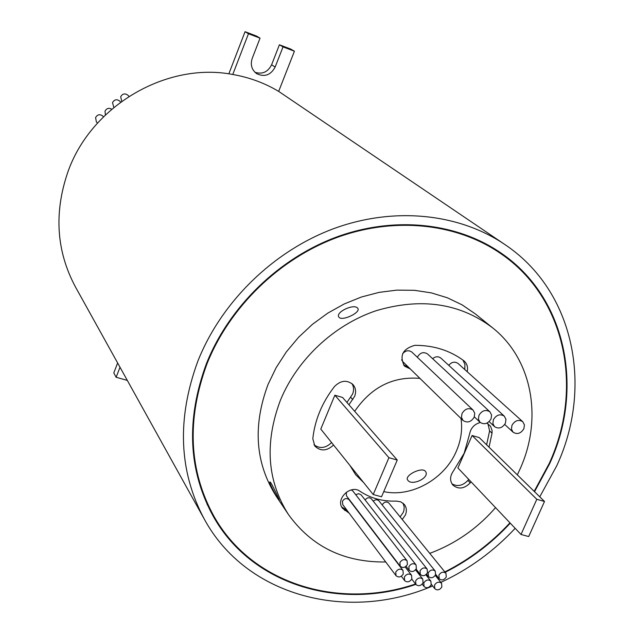 <?xml version="1.0" encoding="UTF-8"?>
<svg xmlns="http://www.w3.org/2000/svg" width="634" height="634" viewBox="0 0 634 634"><rect width="100%" height="100%" fill="white"/><g stroke="black" fill="none" stroke-linecap="round" stroke-linejoin="round"><path stroke-width="0.95" d="M534.177 491.358L549.084 463.739C583.779 388.983 566.059 298.123 500.868 253.687C457.257 223.453 395.212 216.36 337.304 237.378C279.491 258.585 229.563 307.086 206.993 363.805C186.499 419.581 188.781 470.357 213.864 516.139C251.769 584.017 338.746 610.162 415.532 583.985M534.525 491.699L549.559 463.874C584.382 388.864 566.582 297.663 501.114 253.109C457.36 222.827 395.141 215.742 337.082 236.831C279.103 258.125 229.048 306.761 206.422 363.639C185.881 419.534 188.163 470.436 213.27 516.33C251.31 584.564 338.746 610.796 415.849 584.405M436.184 576.544L437.111 576.132M445.147 572.312C469.715 559.909 491.429 543.528 510.283 523.169M209.759 509.799L213.206 514.982M407.908 480.366L407.527 479.803C404.643 475.31 421.681 466.767 425.343 471.213L425.771 471.847C429.432 478.06 411.918 486.088 407.908 480.366M278.429 499.085C275.481 495.154 268.23 481.198 270.021 481.927L270.9 482.902C273.46 486.928 280.069 501.494 279.222 500.163L278.429 499.085M339.087 317.365L338.73 316.881C335.64 311.999 353.788 303.583 357.513 308.005L357.901 308.52C360.706 312.546 342.439 321.319 339.087 317.365M97.493 123.107L96.32 121.744L95.591 117.552C97.517 114.389 99.926 113.898 102.819 116.077L103.477 116.814M105.403 114.928L105.006 111.172C106.631 108.271 108.866 107.622 111.703 109.207M113.811 107.431L112.511 102.605C114.342 99.514 116.696 98.967 119.572 100.98L120.65 102.082M121.72 101.289L120.698 96.74C122.489 93.689 124.819 93.127 127.688 95.06L128.987 96.336M403.272 574L402.978 570.37C400.355 568.318 397.946 568.896 395.751 572.114L396.036 575.712C398.651 577.788 401.068 577.217 403.272 574M402.978 570.37L349.096 499.75C346.647 497.801 344.428 498.308 342.439 501.264L342.74 504.609L396.036 575.712M446.273 576.98L445.948 573.294C443.38 571.377 441.034 571.987 438.918 575.117L439.227 578.771C441.795 580.712 444.141 580.118 446.273 576.98M445.948 573.294L388.872 503.055C386.471 501.232 384.307 501.763 382.381 504.648L382.247 505.005M441.874 586.933L441.573 583.296C439.005 581.354 436.652 581.957 434.52 585.095L434.813 588.709C437.373 590.674 439.727 590.08 441.874 586.933M523.866 428.75L524.429 424.867L522.757 421.705C518.604 419.248 515.014 420.413 512.003 425.2L511.44 429.044L513.064 432.182C517.217 434.702 520.823 433.561 523.866 428.75M522.757 421.705L458.01 363.44C454.76 361.285 451.685 361.919 448.769 365.342M505.409 423.219L505.964 419.343L504.299 416.166C500.099 413.637 496.47 414.794 493.426 419.629L492.864 423.464L494.48 426.619C498.689 429.21 502.326 428.077 505.409 423.219M504.299 416.166L440.868 358.107C438.268 356.173 435.526 356.363 432.626 358.685M491.049 418.916L491.604 415.04L489.947 411.854C485.707 409.271 482.046 410.42 478.971 415.294L478.416 419.129L480.025 422.292C484.273 424.939 487.942 423.813 491.049 418.916M489.947 411.854L427.538 353.97C423.591 351.537 420.223 352.552 417.441 357.029L417.346 357.275M435.574 574.8L435.257 571.123C432.673 569.173 430.312 569.776 428.172 572.93L428.481 576.575C431.065 578.549 433.426 577.954 435.574 574.8M435.257 571.123L378.95 500.884C377.23 499.299 375.336 499.402 373.26 501.185M431.183 584.786L430.882 581.156C428.299 579.183 425.929 579.777 423.781 582.939L424.067 586.545C426.642 588.542 429.02 587.956 431.183 584.786M427.467 572.748L427.15 569.078C424.55 567.105 422.181 567.699 420.033 570.869L420.334 574.507C422.926 576.512 425.303 575.926 427.467 572.748M427.15 569.078L371.429 498.879C369.273 497.088 367.165 497.444 365.113 499.949M423.068 582.757L422.775 579.135C420.184 577.138 417.806 577.725 415.642 580.903L415.92 584.5C418.511 586.521 420.897 585.943 423.068 582.757M416.356 568.563L416.047 564.902C413.431 562.889 411.046 563.475 408.875 566.669L409.176 570.307C411.783 572.344 414.176 571.757 416.356 568.563M416.047 564.902L361.111 494.845L358.622 493.664L355.737 494.734M411.846 578.89L411.553 575.268C408.946 573.239 406.545 573.818 404.365 577.019L404.643 580.617C407.25 582.67 409.651 582.099 411.846 578.89M407.408 564.498L407.099 560.828C404.468 558.792 402.067 559.378 399.888 562.588L400.189 566.233C402.812 568.286 405.213 567.715 407.408 564.498M407.099 560.828L352.797 490.946L351.284 489.908M346.251 492.269L346.473 495.867L400.189 566.233M474.192 417.148L474.739 413.297L473.107 410.111C468.819 407.448 465.118 408.581 462.012 413.511L461.457 417.323L463.042 420.485C467.329 423.211 471.046 422.101 474.192 417.148M473.107 410.111L411.957 352.171C408.811 349.92 405.72 350.396 402.685 353.598M348.946 404.761L354.628 396.345C356.324 391.86 355.777 387.937 352.987 384.584C346.909 379.623 340.727 380.289 334.443 386.589C322.056 402.606 314.844 419.97 312.808 438.696L314.821 446.059C320.63 451.511 326.875 451.154 333.555 445.005M346.933 402.455L352.591 394.071C354.081 390.235 353.851 386.732 351.886 383.538M402.241 519.508L405.38 515.03C406.98 510.996 406.608 507.454 404.27 504.402L400.767 501.835L396.242 501.074C382.698 501.573 370.636 498.316 360.049 491.295C350.618 484.114 335.029 499.315 342.574 508.333L349.12 513.128M400.117 516.892L403.248 512.431L403.929 510.394L404.199 506.97L403.081 503.214M489.028 447.176L492.032 433.228L492.071 430.478L490.518 426.199L486.896 423.132M486.611 444.814L489.599 430.906L487.958 423.71M480.247 422.49C474.359 424.178 470.816 427.99 469.612 433.91L464.167 453.255L453.445 470.967C449.815 476.158 449.641 480.889 452.93 485.145C458.517 489.599 464.278 488.838 470.23 482.862L471.054 481.824M467.163 371.675C468.114 367.395 467.163 363.884 464.302 361.142L463.723 360.667C449.863 350.396 433.553 345.284 414.794 345.332C402.558 348.882 399.143 355.832 404.547 366.167L410.246 368.917M464.77 369.527L464.952 364.439L462.939 360.08M349.905 465.419L355.69 474.755L363.591 482.514M383.744 491.619C411.403 497.777 444.759 479.019 456.432 451.02C461.076 440.178 462.598 429.337 460.989 418.48M432.65 585.951C348.169 622.398 246.309 596.634 204.291 519.119L75.422 286.893C56.394 251.246 53.85 213.008 67.806 172.186C90.852 105.894 166.512 61.656 232.765 74.479C249.336 77.38 264.632 83.014 278.667 91.391L504.696 244.415C574.38 290.792 593.416 387.057 556.66 465.95L539.764 496.818M204.291 519.119C178.836 471.506 176.688 418.852 197.863 361.134C221.345 301.895 273.302 251.135 333.603 228.684C393.999 206.438 458.834 213.373 504.696 244.415M517.32 474.858L519.92 469.319C542.902 419.098 532.671 359.549 492.563 327.794C459.88 303.1 421.063 297.409 376.12 310.715C334.063 324.838 297.156 359.375 280.394 400.284C264.426 442.825 267.096 480.889 288.415 514.475C311.611 546.659 344.056 562.493 385.741 561.978M492.563 327.794L475.492 314.028L462.17 304.891L447.374 297.79L431.366 292.892L414.446 290.309L396.924 290.118L379.148 292.361L361.451 296.997L344.207 303.971L327.746 313.148L312.419 324.346L298.527 337.343L286.354 351.886L276.139 367.672L268.079 384.378C252.57 425.969 255.288 463.256 276.226 496.248L288.415 514.475M117.631 362.965L113.803 372.935L116.141 377.262L127.323 380.416M435.875 576.155L436.802 575.743M444.838 571.923C469.406 559.553 491.112 543.179 509.958 522.82M341.718 506.938L347.155 510.505M401.607 359.827L402.804 361.649L463.042 420.485M403.533 365.002L408.027 366.745M451.907 483.79C457.455 486.904 462.78 485.771 467.892 480.39L468.708 479.352M479.249 437.603L472.084 435.503L457.906 467.971L521.005 534.47L528.693 536.546L544.503 501.462L479.249 437.603M313.973 444.759C319.845 448.967 325.717 448.238 331.606 442.572M334.863 395.204L320.788 429.067L373.212 494.528L381.541 496.779L397.256 460.046L342.574 397.463L334.863 395.204L388.919 457.708L373.212 494.528M429.741 553.355C455.331 543.829 477.259 528.59 495.542 507.628M419.946 378.387C393.009 376.16 371.255 387.144 354.683 411.331M515.165 528.312C493.767 551.255 468.986 569.277 440.836 582.377M397.256 460.046L388.919 457.708M544.503 501.462L536.808 499.299L472.084 435.503M536.808 499.299L521.005 534.47M232.765 74.479L248.457 33.745L260.043 38.151L252.197 58.447C250.224 64.723 251.682 69.772 256.58 73.599C264.497 77.388 270.694 75.2 275.156 67.045L283.026 46.892L294.414 51.219L278.667 91.391M254.963 72.284C262.341 74.55 267.889 72.054 271.606 64.787L279.404 44.776L290.721 49.08L294.414 51.219M228.834 73.861L245.049 31.7L248.457 33.745M245.049 31.7L256.564 36.083L260.043 38.151M279.404 44.776L283.026 46.892M499.774 252.926L494.916 249.027M120 367.229L116.141 377.262M489.599 430.906L492.032 433.228M467.892 480.39L470.23 482.862M342.883 507.858L344.833 510.473M350.697 397.272L352.726 399.555M271.606 64.787L275.156 67.045M489.591 245.849L500.868 253.687M441.573 583.296L435.265 575.387M430.882 581.156L425.842 574.761M422.775 579.135L415.539 569.839M411.553 575.268L405.134 566.931M404.643 580.617L401.33 576.235M409.176 570.307L406.077 566.289M415.92 584.5L411.759 579.072M420.334 574.507L416.094 569.078M424.067 586.545L422.181 584.112M428.481 576.575L426.547 574.127M480.025 422.292L474.319 416.839M494.48 426.619L489.155 421.602M513.064 432.182L504.727 424.463M434.813 588.709L431.358 584.31M439.227 578.771L435.732 574.396M207.064 504.212L213.864 516.139"/></g></svg>
